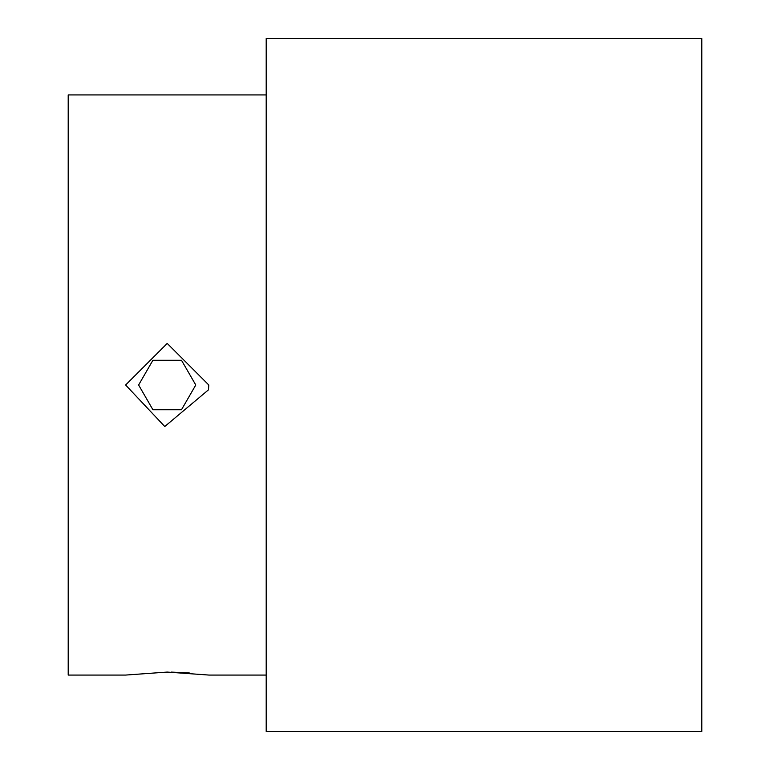 <?xml version="1.0" encoding="UTF-8"?>
<svg xmlns="http://www.w3.org/2000/svg" width="770" height="770" viewBox="0 0 770 770"><rect width="100%" height="100%" fill="white"/><g stroke="black" fill="none" stroke-linecap="round" stroke-linejoin="round"><path stroke-width="1.16" d="M266.199 94.931L68.203 94.931L68.203 675.069L125.626 675.069L167.206 672.075L208.497 675.03M208.776 385L167.206 343.42L125.626 385L164.77 426.513L208.497 389.822L208.776 385M171.306 672.104L189.256 672.922M266.199 385L266.199 731.5L701.797 731.5L701.797 38.5L266.199 38.5L266.199 385M167.196 360.254L181.489 360.254L195.782 385L181.489 409.746L195.782 385L181.489 360.254L152.912 360.254L181.489 360.254L195.782 385L181.489 409.746L195.782 385L181.489 360.254L152.912 360.254L138.619 385L152.912 360.254L167.196 360.254M152.912 409.746L181.489 409.746L152.912 409.746L138.619 385L152.912 409.746L181.489 409.746L152.912 409.746L138.619 385L152.912 360.254L138.619 385L152.912 409.746M266.199 675.069L208.776 675.069"/></g></svg>

